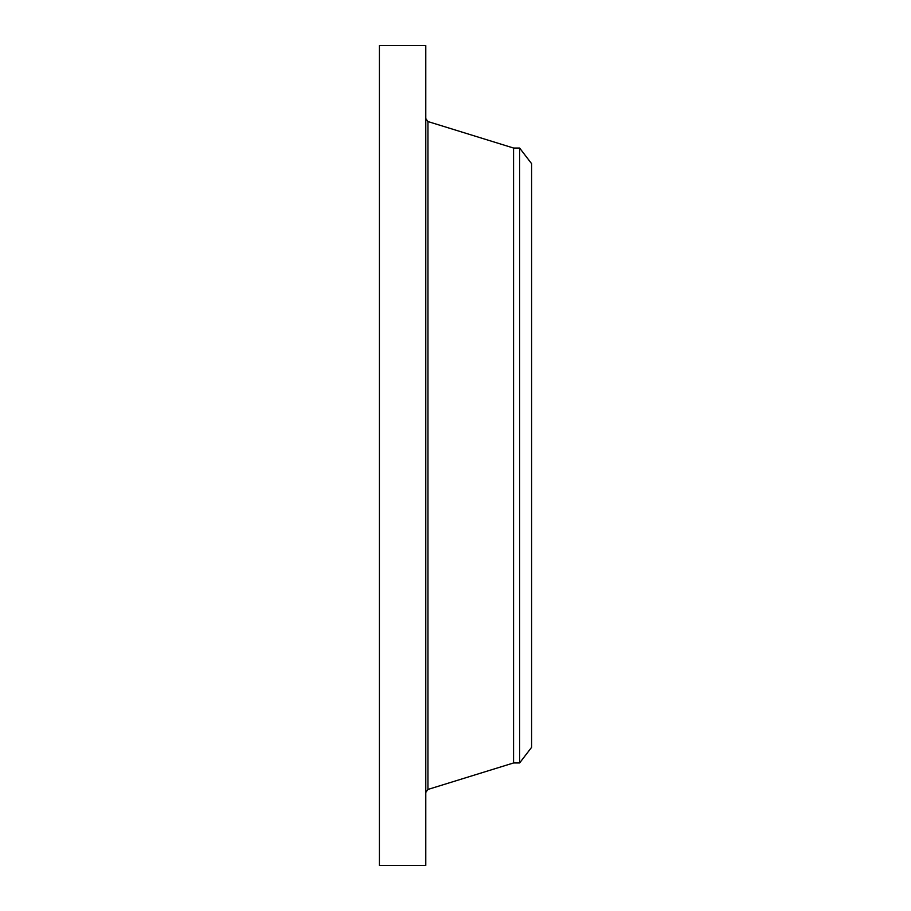 <?xml version="1.0" encoding="UTF-8"?>
<svg xmlns="http://www.w3.org/2000/svg" width="911" height="911" viewBox="0 0 911 911"><rect width="100%" height="100%" fill="white"/><g stroke="black" fill="none" stroke-linecap="round" stroke-linejoin="round"><path stroke-width="1.37" d="M379.409 865.45L379.409 45.55L425.779 45.55L425.779 865.45L379.409 865.45M531.591 163.65L531.591 747.35L519.623 762.962L519.623 148.037L531.591 163.65M519.623 762.962L513.565 762.962L513.565 148.037L427.942 121.55L425.779 118.612M513.565 762.962L427.942 789.45L427.942 121.55M519.623 148.037L513.565 148.037M427.942 789.45L425.779 792.388"/></g></svg>
